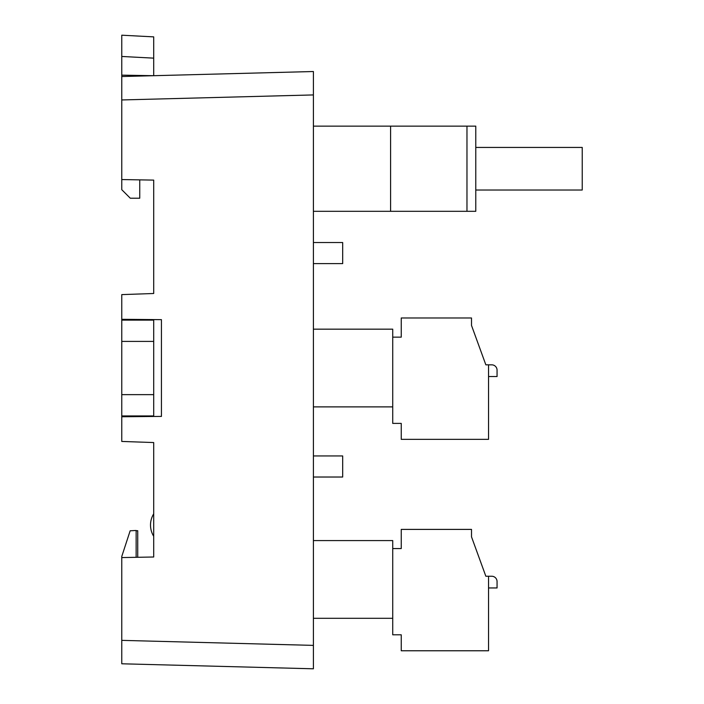 <?xml version="1.0" encoding="UTF-8"?>
<svg xmlns="http://www.w3.org/2000/svg" width="704" height="704" viewBox="0 0 704 704"><rect width="100%" height="100%" fill="white"/><g stroke="black" fill="none" stroke-linecap="round" stroke-linejoin="round"><path stroke-width="1.06" d="M313.403 71.518L313.403 94.926L121.766 99.95L121.766 76.534L313.403 71.518L313.403 668.8L121.766 663.784L121.766 640.367L313.403 645.383L313.403 668.8L121.766 663.784M313.403 477.022L342.681 477.022L342.681 455.946L313.403 455.946M313.403 263.613L342.681 263.613L342.681 242.537L313.403 242.537M475.772 147.435L582.234 147.435L582.234 190.018L475.772 190.018L475.772 126.139L313.403 126.139M390.597 126.139L390.597 211.314L475.772 211.314L475.772 190.018M390.597 211.314L313.403 211.314M137.623 179.828L153.701 180.11L121.766 179.555L121.766 189.693L130.284 198.211L139.753 198.211L139.753 180.11M121.766 394.645L121.766 341.414L153.701 341.414L153.701 394.645L121.766 394.645L121.766 441.443L153.701 442.552L153.701 557.005L137.738 557.286L137.738 530.71L136.145 530.79M137.738 319.449L137.738 320.118M137.738 416.61L137.738 415.941L153.701 415.941L153.701 394.645M136.145 557.313L136.145 530.473L130.152 530.79L121.766 556.477L121.766 640.367M121.766 76.534L121.766 75.143L153.701 75.698L153.701 58.142L121.766 56.461L121.766 35.2L153.701 36.872L153.701 58.142M121.766 75.143L121.766 35.2M137.738 416.469L140.923 416.583M137.738 319.581L140.923 319.475M153.701 341.414L153.701 320.118L121.766 320.118L121.766 319.308L161.436 319.651L161.436 416.407L121.766 416.75M153.701 536.281A21.296 21.296 0 0 1 153.701 513.85M153.701 557.005L121.766 557.568M153.701 416.469L153.701 415.941L121.766 415.941M153.701 320.118L153.701 319.581M153.701 180.11L153.701 293.498L121.766 294.615L121.766 319.308M121.766 99.95L121.766 179.555M485.848 364.83L471.513 325.442L485.848 364.83L471.513 325.442L485.848 364.83L491.735 364.83A5.324 5.324 0 0 1 497.059 370.154L497.059 376.543L488.541 376.543M471.513 325.442L471.513 317.988L401.245 317.988L401.245 337.154L392.726 337.154M313.403 329.164L392.726 329.164L392.726 423.394L401.245 423.394L401.245 439.358L488.541 439.358L488.541 364.83L491.735 364.83M313.403 406.886L392.726 406.886M488.541 587.954L497.059 587.954L497.059 581.566A5.324 5.324 0 0 0 491.735 576.242L485.848 576.242L471.513 536.853L485.848 576.242L471.513 536.853L471.513 529.399L401.245 529.399L401.245 548.566L392.726 548.566M313.403 618.297L392.726 618.297L392.726 540.575L313.403 540.575M392.726 618.297L392.726 634.806L401.245 634.806L401.245 650.769L488.541 650.769L488.541 576.242L491.735 576.242M485.848 576.242L471.513 536.853M121.766 320.118L121.766 341.414M466.972 211.314L466.972 126.139"/></g></svg>
